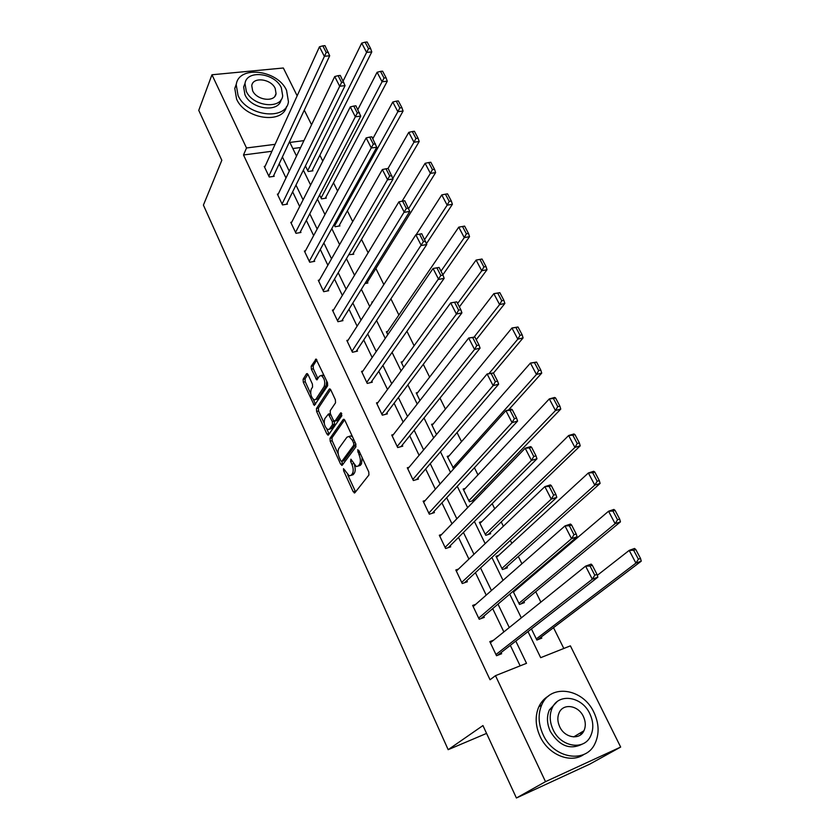 <?xml version="1.0" encoding="UTF-8"?>
<svg xmlns="http://www.w3.org/2000/svg" width="840" height="840" viewBox="0 0 840 840"><rect width="100%" height="100%" fill="white"/><g stroke="black" fill="none" stroke-linecap="round" stroke-linejoin="round"><path stroke-width="1.26" d="M343.507 468.668L343.623 470.736L353.199 491.757L354.858 492.786L368.918 474.989L368.77 471.944L358.838 450.471L357.641 449.788L359.016 454.681C360.675 458.787 360.822 462.021 359.489 464.394L358.323 465.917L356.307 466.599L350.921 459.197L350.595 461.444L351.844 464.184C353.472 468.237 353.63 471.429 352.328 473.75L351.194 475.23L349.262 475.892L343.507 468.668M583.37 731.125L583.296 731.903M308.049 374.567L306.516 373.779L303.114 379.281L303.293 382.221L314.328 405.457L327.653 385.76L327.485 382.715L316.103 359.069L311.199 366.209L311.377 369.212L316.701 379.838L319.473 376.215L321.216 375.491C324.45 378.231 325.447 381.885 324.198 386.453L315.851 399.294L314.202 399.977C311.042 397.288 310.044 393.687 311.231 389.183L312.585 387.051L312.406 384.08L308.049 374.567M527.993 631.596L540.687 657.678L570.392 645.855L620.666 747.065L589.817 764.106L516.411 798L482.947 725.561L448.171 749.679L203.406 205.097L221.823 160.282L198.755 110.365L211.964 74.77L283.343 67.998L297.161 95.812M516.411 798L545.506 781.662L495.485 675.665L526.523 663.317L515.802 641.088M271.929 151.263L243.506 154.97L490.046 679.76L495.485 675.665M243.506 154.97L246.509 147.977L211.964 74.77M330.026 438.302L330.194 441.263L340.651 464.216L342.279 465.181L355.897 446.849L355.751 443.804L344.904 420.357L343.235 419.465L330.026 438.302L332 437.787L332.157 440.738L338.257 454.115M326.897 434.028L316.627 411.474L316.449 408.534L329.217 389.13L329.868 388.868L330.834 389.959L335.381 399.777L335.538 402.812L330.204 410.697L330.372 413.69L333.354 420.189L334.981 421.071L340.599 412.955L341.87 415.695L328.482 434.931L326.897 434.028L328.86 433.514L326.781 428.946M448.171 749.679L486.57 733.404M520.149 665.847L510.321 645.361M503.864 631.922L492.692 608.633M486.213 595.13L475.419 572.659M468.919 559.104L458.504 537.401M451.973 523.803L441.924 502.856M435.372 489.216L425.659 468.993M419.097 455.312L409.731 435.781M403.147 422.069L394.096 403.231M387.503 389.477L378.767 371.291M372.162 357.514L363.731 339.959M357.105 326.161L348.978 309.225M342.342 295.407L334.498 279.058M327.863 265.23L320.292 249.448M313.645 235.599L306.338 220.385M299.681 206.525L292.645 191.846M285.989 177.986L279.185 163.821M493.637 640.154L489.815 641.613L496.514 655.725L501.648 653.73L501.092 652.554M475.776 604.296L472.637 605.43L479.209 619.259L484.323 617.379L483.777 616.224M458.472 569.069L455.816 569.982L462.242 583.527L467.355 581.752L466.82 580.619M441.63 534.492L439.32 535.227L445.62 548.51L450.723 546.84L450.198 545.727M425.187 500.546L423.14 501.165L429.324 514.185L434.417 512.61L433.902 511.529M409.112 467.25L407.284 467.765L413.354 480.532L418.425 479.052L417.921 477.992M393.393 434.574L391.734 435.015L397.688 447.542L402.749 446.145L402.255 445.106M377.99 402.507L376.488 402.885L382.316 415.17L387.366 413.868L386.883 412.839M362.901 371.038L361.526 371.364L367.248 383.418L372.278 382.2L371.805 381.192M348.117 340.158L346.836 340.442L352.454 352.264L357.483 351.131L357.01 350.144M333.617 309.844L332.43 310.086L337.943 321.699L342.951 320.639L342.489 319.673M319.399 280.088L318.286 280.298L323.694 291.69L328.692 290.703L328.241 289.758M305.435 250.866L304.395 251.045L309.708 262.227L314.695 261.324L314.244 260.389M291.743 222.169L290.766 222.327L295.985 233.31L300.941 232.47L300.51 231.556M278.292 193.977L277.379 194.114L282.492 204.908L287.448 204.141L287.018 203.238M265.094 166.299L264.222 166.415L269.252 177.009L274.187 176.316L273.767 175.423M563.808 648.47L553.518 627.669M540.887 602.112L535.742 591.707M529.263 578.613L528.875 577.836M521.913 563.766L518.312 556.469M511.822 543.344L510.342 540.341M503.36 526.229L501.228 521.934M494.718 508.767L492.188 503.654M485.195 489.5L484.491 488.072M477.96 474.884L474.421 467.723M461.528 441.651L457.023 432.548M445.421 409.07L439.981 398.087M429.608 377.108L423.286 364.329M414.11 345.765L406.928 331.254M398.895 315L390.894 298.83M383.838 284.56L375.889 268.485M368.12 252.767L361.505 239.4M352.706 221.603L347.382 210.84M337.596 191.047L333.512 182.784M322.77 161.07L319.882 155.232M300.625 147.515L292.824 148.533M531.437 628.908L536.865 640.049L541.8 638.127L541.233 636.982M513.072 591.287L519.488 604.443L524.412 602.626L523.866 601.503M516.138 589.775L513.912 590.573M498.74 555.366L495.989 556.3L502.446 569.541L507.37 567.829L506.825 566.727M481.803 521.577L479.409 522.344L485.751 535.322L490.655 533.715L490.13 532.634M465.266 488.397L463.155 489.038L469.371 501.774L474.275 500.252L473.75 499.191M453.779 468.731L447.206 456.372L449.096 455.837M433.272 423.875L431.56 424.326L436.517 434.469M417.774 392.49L416.22 392.889L419.947 400.533M402.581 361.683L401.153 362.03L403.715 367.269M387.692 331.443L386.369 331.737L387.796 334.656M372.76 301.812L371.847 302.001L372.194 302.694M364.896 283.605L367.868 283.017L367.416 282.082M348.757 254.698L353.756 254.216L353.315 253.302M334.047 224.553L335.108 226.727L339.906 225.918L339.465 225.026M319.599 194.964L321.51 198.87L326.288 198.135L325.857 197.243M305.435 165.942L308.144 171.497L312.921 170.825L312.491 169.953M620.666 747.065L545.506 781.662M304.28 110.145L311.546 124.772M303.923 140.637L289.863 142.433L296.51 156.083M303.356 170.153L310.601 185.041M317.447 199.101L324.965 214.547M331.81 228.596L339.602 244.608M346.437 258.657L354.522 275.257M361.358 289.296L369.737 306.516M376.562 320.534L385.245 338.383M392.07 352.38L401.069 370.881M407.883 384.867L417.218 404.04M424.011 417.995L433.681 437.861M440.465 451.794L450.492 472.385M457.254 486.286L467.639 507.623M474.39 521.482L485.153 543.606M491.883 557.424L503.044 580.346M509.744 594.122L521.315 617.873M275.09 144.322L246.509 147.977M509.281 627.553L497.983 604.128M491.442 590.541L480.532 567.924M473.959 554.295L463.439 532.455M456.844 518.774L446.681 497.711M440.066 483.987L430.259 463.649M423.633 449.883L414.162 430.259M407.516 416.462L398.381 397.519M391.724 383.702L382.904 365.411M376.226 351.572L367.721 333.921M361.032 320.05L352.832 303.03M346.132 289.139L338.216 272.717M331.517 258.815L323.873 242.97M317.163 229.047L309.792 213.77M303.082 199.836L295.974 185.094M289.254 171.171L282.408 156.944M351.068 475.377L353.178 474.673L351.194 475.23M354.48 465.266C355.488 468.762 355.435 471.408 354.312 473.193L353.178 474.673M358.187 466.074L360.329 465.36L358.323 465.917M362.156 457.632L361.494 463.838L360.329 465.36M347.739 474.884L355.582 491.873M344.61 419.843L332 437.787M341.628 461.486L342.962 464.257M340.694 460.667L341.838 461.339L353.756 445.2L353.651 443.069L352.317 440.181L349.01 436.443L346.941 437.189L338.887 448.34C337.638 450.681 337.817 453.842 339.402 457.821L340.694 460.667M341.796 461.381L343.812 460.793L341.838 461.339M355.929 444.245L343.812 460.793M352.601 437L351.015 435.918L349.094 436.475M324.272 423.455L318.591 410.991L316.627 411.474M330.614 389.56L318.413 408.041L318.591 410.991M334.897 421.176L336.966 420.567L341.786 413.627M324.776 418.709C323.547 423.224 324.566 426.867 327.852 429.629L329.49 429.009L332.504 424.651L332.336 421.669L328.387 414.068L324.776 418.709M329.28 429.261L331.464 428.495L329.49 429.009M334.394 421.334L334.488 424.147L331.464 428.495M315.578 399.641L317.825 398.822L315.851 399.294M326.697 381.014L326.183 385.98L317.825 398.822M324.209 375.648L321.783 375.365M316.869 359.814L313.183 365.757L313.352 368.76L317.93 378.641M313.32 399.441L315.546 404.271M307.902 374.272L305.078 378.819L305.256 381.769L310.727 393.75M537.537 639.786L641.246 561.173L635.922 563.125L536.308 638.894M597.293 575.337L629.202 550.389L634.525 548.468L635.786 549.507L633.665 550.274L638.379 559.199L640.51 558.422L635.786 549.507M638.379 559.199L635.922 563.125L629.202 550.389L633.665 550.274M640.51 558.422L641.246 561.173M490.371 642.779L585.596 566.129L591.15 564.123L592.284 565.236L590.058 566.034L594.773 575.2L596.999 574.381L592.284 565.236M497.522 655.337L597.86 577.164L592.295 579.212L585.596 566.129L590.058 566.034M495.957 654.538L592.295 579.212L594.773 575.2M597.86 577.164L596.999 574.381M543.05 734.57C553.581 758.688 585.9 763.99 594.982 743.578C599.456 733.898 599.099 723.502 593.912 712.373C583.044 688.391 550.547 683.403 541.737 704.897C537.852 714.063 538.293 723.954 543.05 734.57M548.667 695.909C544.341 698.376 541.054 702.02 538.808 706.85C534.923 715.995 535.343 725.855 540.078 736.428C548.384 754.929 570.917 763.99 584.083 754.32M582.54 743.967C570.15 750.278 559.409 746.077 550.326 731.399C546.861 723.702 546.546 716.53 549.402 709.874L556.93 701.82M553.098 729.666C560.752 747.075 584.115 750.876 590.625 736.04C593.775 729.099 593.502 721.644 589.796 713.664C581.962 696.328 558.505 692.685 552.143 708.089C549.287 714.756 549.601 721.949 553.098 729.666M583.37 716.457C578.34 705.285 563.241 702.923 559.115 712.782C557.246 717.108 557.445 721.77 559.713 726.779C564.679 737.982 579.736 740.418 583.916 730.79C585.911 726.359 585.732 721.581 583.37 716.457M580.555 734.864L581.322 732.344M238.035 95.445C246.855 116.382 286.272 120.929 288.445 101.724L286.556 90.363C277.641 69.752 238.361 64.995 236.229 84.745L238.035 95.445M236.428 83.748L234.791 88.389L236.576 99.067C245.059 119.248 282.839 124.551 286.545 106.512M281.137 99.656C278.985 113.096 251.202 109.494 244.954 94.721L243.642 86.951L245.059 83.244M246.32 91.371C252.703 106.439 281.148 109.778 282.692 95.876L281.337 87.748C274.901 72.859 246.53 69.405 244.997 83.591L246.32 91.371M275.184 88.389C271.047 78.771 252.756 76.555 251.769 85.659L252.62 90.72C256.746 100.412 275.058 102.575 276.056 93.587L275.184 88.389M520.957 603.908L620.445 521.861L615.122 523.688L518.931 603.309M513.44 592.063L608.559 511.235L613.872 509.45L615.058 510.332L612.927 511.046L617.537 519.771L619.668 519.047L615.058 510.332M617.537 519.771L615.122 523.688L608.559 511.235L612.927 511.046M619.668 519.047L620.445 521.861M504.462 568.848L600.106 483.431L594.794 485.132L501.911 568.438M496.524 557.403L588.378 472.962L593.68 471.293L594.783 472.028L592.651 472.7L597.167 481.226L599.288 480.554L594.783 472.028M597.167 481.226L594.794 485.132L588.378 472.962L592.651 472.7M599.288 480.554L600.106 483.431M473.183 606.575L564.984 525.913L570.538 524.044L571.589 525L569.363 525.756L573.972 534.712L576.198 533.946L571.589 525M480.974 618.607L577.091 536.792L571.536 538.702L564.984 525.913L569.363 525.756M478.653 618.103L571.536 538.702L573.972 534.712M577.091 536.792L576.198 533.946M456.341 571.106L544.856 486.633L550.4 484.89L551.365 485.688L549.15 486.392L553.644 495.149L555.86 494.435L551.365 485.688M464.541 582.729L556.804 497.343L551.26 499.128L544.856 486.633L549.15 486.392M461.706 582.393L551.26 499.128L553.644 495.149M556.804 497.343L555.86 494.435M488.145 534.534L580.22 445.841L574.917 447.426L485.216 534.24M479.934 523.425L568.638 435.519L573.941 433.976L574.949 434.574L572.827 435.194L577.238 443.541L579.359 442.901L574.949 434.574M577.238 443.541L574.917 447.426L568.638 435.519L572.827 435.194M579.359 442.901L580.22 445.841M472.059 500.934L560.763 409.08L555.471 410.55L468.846 500.714M463.669 490.098L549.318 398.906L554.621 397.467L555.555 397.94L553.434 398.506L557.75 406.675L559.871 406.088L555.555 397.94M557.75 406.675L555.471 410.55L549.318 398.906L553.434 398.506M559.871 406.088L560.763 409.08M508.515 409.973L541.726 373.107L536.445 374.472L452.792 467.817M447.72 457.411L530.428 363.069L536.582 362.082L534.461 362.618L538.682 370.608L540.803 370.062L536.582 362.082M538.682 370.608L536.445 374.472L530.428 363.069L534.461 362.618M540.803 370.062L541.726 373.107M439.834 536.33L525.178 448.224L530.712 446.607L531.594 447.269L529.379 447.919L533.778 456.477L535.994 455.816L531.594 447.269M448.287 547.638L536.97 458.787L531.437 460.435L525.178 448.224L529.379 447.919M445.095 547.407L531.437 460.435L533.778 456.477M536.97 458.787L535.994 455.816M423.654 502.247L505.932 410.676L511.455 409.175L512.264 409.7L510.058 410.298L514.353 418.667L516.569 418.058L512.264 409.7M432.285 513.272L517.587 421.082L512.053 422.615L505.932 410.676L510.058 410.298M428.81 513.104L512.053 422.615L514.353 418.667M517.587 421.082L516.569 418.058M407.788 468.825L487.116 373.957L493.364 372.96L491.159 373.517L495.358 381.696L497.574 381.129L493.364 372.96M416.524 479.608L498.624 384.216L493.101 385.633L487.116 373.957L491.159 373.517M412.839 479.472L493.101 385.633L495.358 381.696M498.624 384.216L497.574 381.129M392.228 436.055L468.709 338.026L474.873 337.019L472.668 337.522L476.784 345.534L478.989 345.009L474.873 337.019M401.037 446.618L480.07 348.149L474.558 349.461L468.709 338.026L472.668 337.522M397.183 446.492L474.558 349.461L476.784 345.534M480.07 348.149L478.989 345.009M376.971 403.904L450.692 302.883L456.781 301.854L454.577 302.316L458.608 310.149L460.803 309.677L456.781 301.854M385.812 414.267L461.916 312.858L456.425 314.066L450.692 302.883L454.577 302.316M381.832 414.141L456.425 314.066L458.608 310.149M461.916 312.858L460.803 309.677M361.998 372.372L433.062 268.485L439.079 267.435L436.884 267.865L440.822 275.531L443.016 275.09L439.079 267.435M370.85 382.546L444.161 278.324L438.68 279.426L433.062 268.485L436.884 267.865M366.765 382.41L440.822 275.531M444.161 278.324L443.016 275.09M347.308 341.418L415.81 234.801L421.302 245.522L426.772 244.514L421.743 233.741L419.548 234.14L423.413 241.637L425.596 241.238M356.16 351.425L426.772 244.514M351.981 351.278L423.413 241.637M419.548 234.14L415.81 234.801M332.892 311.052L398.916 201.831L404.292 212.331L409.742 211.417L404.775 200.76L402.591 201.117L406.361 208.457L408.544 208.1M341.733 320.901L409.742 211.417M337.481 320.723L406.361 208.457M402.591 201.117L398.916 201.831M318.738 281.243L382.368 169.543L387.629 179.823L393.078 179.004L388.154 168.452L385.969 168.777L389.676 175.97L391.85 175.644M327.548 290.934L393.078 179.004M323.243 290.735L389.676 175.97M385.969 168.777L382.368 169.543M304.836 251.979L366.156 137.917L371.322 147.977L376.74 147.252L371.868 136.815L369.695 137.099L373.317 144.144L375.491 143.861M313.625 261.524L376.74 147.252M309.267 261.293L373.317 144.144M369.695 137.099L366.156 137.917M291.197 223.241L350.28 106.922L355.331 116.792L360.738 116.141L355.919 105.808L353.756 106.061L357.305 112.97L359.468 112.718M299.943 232.638L360.738 116.141M295.544 232.386L357.305 112.97M353.756 106.061L350.28 106.922M277.798 195.017L334.719 76.555L339.665 86.226L345.062 85.648L340.294 75.432L338.131 75.653L341.607 82.415L343.77 82.194M286.503 204.288L345.062 85.648M282.072 204.005L341.607 82.415M338.131 75.653L334.719 76.555M493.437 373.096L523.1 337.901L517.818 339.161L489.08 373.454M432.065 425.344L511.938 327.999L518.007 327.002L515.897 327.495L520.023 335.307L522.144 334.814L518.007 327.002M520.023 335.307L517.818 339.161L511.938 327.999L515.897 327.495M522.144 334.814L523.1 337.901M476.238 339.665L504.872 303.44L499.601 304.594L474.306 336.788M416.703 393.887L493.836 293.675L499.832 292.656L497.721 293.108L501.764 300.762L503.874 300.3L499.832 292.656M501.764 300.762L499.601 304.594L493.836 293.675L497.721 293.108M503.874 300.3L504.872 303.44M459.386 306.905L487.022 269.703L481.751 270.764L457.611 303.471M401.625 363.006L476.112 260.064L482.034 259.035L479.923 259.445L483.882 266.942L485.993 266.522L482.034 259.035M483.882 266.942L481.751 270.764L476.112 260.064L479.923 259.445M485.993 266.522L487.022 269.703M442.869 274.796L469.529 236.66L464.279 237.626L440.99 271.163M386.831 332.693L458.756 227.147L462.504 226.485L466.379 233.814L468.479 233.436L464.604 226.107L462.504 226.485M466.379 233.814L464.279 237.626L458.756 227.147M468.479 233.436L469.529 236.66M426.457 243.642L452.403 204.298L447.163 205.17L424.694 239.484M416.147 234.749L441.756 194.911L445.431 194.187L449.232 201.38L451.332 201.033L447.531 193.851L445.431 194.187M449.232 201.38L447.163 205.17L441.756 194.911M451.332 201.033L452.403 204.298M366.692 283.248L435.635 172.589L430.406 173.376L408.692 208.488M402.087 201.212L425.103 163.317L428.705 162.55L432.432 169.596L434.522 169.281L430.805 162.246L428.705 162.55M432.432 169.596L430.406 173.376L425.103 163.317M434.522 169.281L435.635 172.589M352.653 254.415L419.192 141.519L413.973 142.222L392.837 178.364M388.028 168.472L408.776 132.363L412.325 131.555L415.968 138.453L418.058 138.18L414.404 131.281L412.325 131.555M415.968 138.453L413.973 142.222L408.776 132.363M418.058 138.18L419.192 141.519M338.867 226.097L403.074 111.058L397.866 111.689L334.667 225.823M372.834 138.673L392.774 102.029L396.26 101.168L399.84 107.93L401.919 107.688L398.339 100.926L396.26 101.168M399.84 107.93L397.866 111.689L392.774 102.029M401.919 107.688L403.074 111.058M325.311 198.282L387.272 81.207L382.084 81.753L321.08 197.988M357.851 109.567L377.097 72.282L380.51 71.389L384.017 78.015L386.096 77.805L382.589 71.18L380.51 71.389M384.017 78.015L382.084 81.753L377.097 72.282M386.096 77.805L387.272 81.207M311.987 170.951L371.784 51.923L366.608 52.395L307.724 170.625M343.151 80.997L361.715 43.113L365.075 42.179L368.519 48.678L370.587 48.499L367.143 42L365.075 42.179M368.519 48.678L366.608 52.395L361.715 43.113M370.587 48.499L371.784 51.923M264.642 167.297L319.463 46.788L324.314 56.259L329.69 55.776L324.965 45.654L322.822 45.843L326.225 52.479L328.377 52.279M273.294 176.442L329.69 55.776M268.832 176.127L326.225 52.479M322.822 45.843L319.463 46.788M345.104 470.327L343.623 470.736M359.31 451.5L357.745 451.92M352.118 461.024L350.595 461.444M354.312 473.193L352.328 473.75M353.419 463.743L351.844 464.184M361.494 463.838L359.489 464.394M360.591 454.251L359.016 454.681M355.173 491.18L353.199 491.757M344.012 419.265L343.235 419.465M342.615 463.669L340.651 464.216M332.157 440.738L330.194 441.263M355.772 444.665L353.756 445.2M355.215 442.649L353.651 443.069M353.881 439.761L352.317 440.181M318.413 408.041L316.449 408.534M330.026 388.941L329.217 389.13M336.966 420.567L334.981 421.071M341.145 412.818L340.599 412.955M334.488 424.147L332.504 424.651M334.12 421.207L332.336 421.669M330.876 414.803L329.364 415.181M326.183 385.98L324.198 386.453M317.751 378.305L315.767 378.767M313.352 368.76L311.377 369.212M313.183 365.757L311.199 366.209M316.292 359.163L315.441 359.352M315.346 403.893L313.383 404.376M305.256 381.769L303.293 382.221M305.078 378.819L303.114 379.281M307.314 373.601L306.516 373.779M354.837 492.818L354.27 492.975M342.227 465.234L341.681 465.392M351.015 435.918L349.01 436.443M330.32 413.584L328.387 414.068M328.409 435.015L327.883 435.162M323.211 375.029L321.216 375.491M317.226 379.712L316.701 379.838M573.699 736.911L583.916 730.79M549.402 709.874L552.143 708.089M541.737 704.897L538.808 706.85M274.901 96.243L276.056 93.587M243.642 86.951L244.997 83.591M236.229 84.745L234.791 88.389"/></g></svg>
